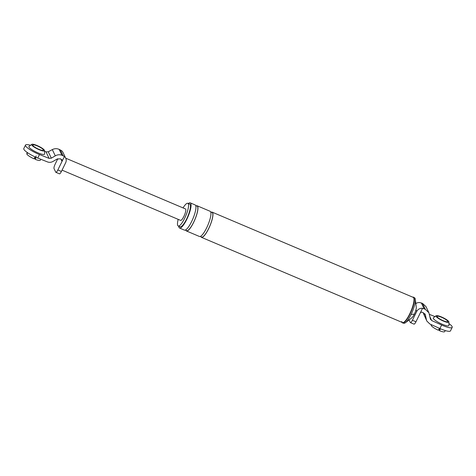 <?xml version="1.0" encoding="UTF-8"?>
<svg xmlns="http://www.w3.org/2000/svg" width="476" height="476" viewBox="0 0 476 476"><rect width="100%" height="100%" fill="white"/><g stroke="black" fill="none" stroke-linecap="round" stroke-linejoin="round"><path stroke-width="0.71" d="M431.387 325.411L431.345 324.674M443.412 321.074A7.152 1.47 26 0 0 448.892 321.996A7.152 1.47 26 0 0 441.454 316.951A7.152 1.47 26 0 0 436.105 315.755A7.152 1.47 26 0 0 443.412 321.074M441.627 317.313A5.908 1.214 26 0 0 437.105 316.469A5.908 1.214 26 0 0 443.239 320.717A5.908 1.214 26 0 0 447.72 321.645A5.908 1.214 26 0 0 441.627 317.313M436.105 315.755L433.398 317.784A8.711 1.791 26 0 0 442.287 324.257A8.711 1.791 26 0 0 448.963 325.376L448.892 321.996M431.595 324.787L431.31 325.667A7.503 1.541 26 0 0 438.366 330.231L439.402 328.291M440.502 328.779L439.473 330.707L439.253 330.237L439.901 328.732M439.473 330.707A7.503 1.541 26 0 0 444.614 331.641L445.328 330.588M431.274 324.644L431.137 325.066A7.503 1.541 26 0 0 431.137 325.304M409.086 319.92L410.3 322.472A3.731 0.91 -67 0 0 410.443 322.627A3.731 0.91 -67 0 0 412.412 320.265L415.964 321.77A3.731 0.91 113 0 1 414.001 324.132L410.443 322.627M402.059 322.377A13.994 3.415 -67 0 0 402.744 322.99L403.94 323.258A13.774 3.362 -67 0 0 405.457 322.698L411.841 317.807A6.158 1.505 -67 0 0 414.346 314.136A6.158 1.505 -67 0 0 415.935 309.935A6.158 1.505 -67 0 0 416.262 307.383L415.334 299.392A13.774 3.362 -67 0 0 414.685 297.916L413.662 297.244A13.994 3.415 -67 0 0 412.746 297.179M200.735 236.227A13.685 3.338 -67 0 0 201.443 237.334A13.685 3.338 -67 0 0 208.661 228.676A13.685 3.338 -67 0 0 212.129 212.135A13.685 3.338 -67 0 0 210.838 212.397M185.741 229.866A13.685 3.338 -67 0 0 186.449 230.973L199.444 236.483A13.685 3.338 -67 0 0 206.661 227.825A13.685 3.338 -67 0 0 210.13 211.285L197.129 205.775A13.685 3.338 -67 0 0 195.844 206.037M186.449 230.973A13.685 3.338 -67 0 0 193.667 222.322A13.685 3.338 -67 0 0 197.129 205.775M178.756 226.231A13.685 3.338 -67 0 0 179.565 228.058L184.45 230.128A13.685 3.338 -67 0 0 191.661 221.471A13.685 3.338 -67 0 0 195.13 204.93L190.245 202.859A13.685 3.338 -67 0 0 188.371 203.549M179.565 228.058A13.685 3.338 -67 0 0 186.776 219.4A13.685 3.338 -67 0 0 190.245 202.859M178.202 219.371A12.316 3.005 -67 0 0 178.208 225.999L180.095 226.796A12.316 3.005 -67 0 0 186.592 219.008A12.316 3.005 -67 0 0 189.71 204.115L187.824 203.317A12.316 3.005 -67 0 0 183.058 207.917M178.208 225.999A12.316 3.005 -67 0 0 184.7 218.204A12.316 3.005 -67 0 0 187.824 203.317M430.494 319.396L428.918 312.791L425.312 309.293L422.533 308.305A5.599 5.307 154.6 0 0 416.684 311.512L412.412 320.265M415.822 303.599A5.599 5.307 -25.4 0 1 419.814 302.569L422.51 303.39L425.984 306.615L428.918 312.791M430.31 318.837L431.696 320.562L429.923 316.832M431.696 320.562L441.627 325.019A12.441 2.558 26 0 0 452.2 327.369A12.441 2.558 26 0 0 448.927 323.561M429.453 314.386L434.987 316.594M452.2 327.369L450.492 330.868A12.441 2.558 -154 0 1 439.913 328.523L429.876 324.013L426.871 321.098L423.307 312.661M426.871 321.098L423.456 313.476M415.964 321.77L420.13 313.238C420.719 312.292 421.552 312 422.623 312.351L425.288 314.493L426.407 319.699M422.533 308.305L420.13 313.238M405.457 322.698A13.774 3.362 -67 0 0 411.056 314.493A13.774 3.362 -67 0 0 415.334 299.392M402.744 322.99A13.994 3.415 -67 0 0 409.979 314.089A13.994 3.415 -67 0 0 413.662 297.244M201.443 237.334L402.494 322.561A13.685 3.338 -67 0 0 409.705 313.904A13.685 3.338 -67 0 0 413.174 297.357L212.129 212.135M31.779 144.359L29.066 146.388A8.711 1.791 26 0 0 37.961 152.861A8.711 1.791 26 0 0 44.637 153.98L44.566 150.594A7.152 1.47 26 0 0 37.128 145.555A7.152 1.47 26 0 0 31.779 144.359A7.152 1.47 26 0 0 39.086 149.678A7.152 1.47 26 0 0 44.566 150.594M36.176 155.926L34.921 158.835L35.147 159.305A7.503 1.541 26 0 0 40.287 160.245L40.924 159.305M27.061 154.016L26.811 153.909A7.503 1.541 26 0 1 26.811 153.671L27.197 152.457M27.501 152.665L26.977 154.266A7.503 1.541 26 0 0 34.034 158.835L35.075 156.89M27.263 152.504L26.811 153.909M37.295 145.912A5.908 1.214 26 0 0 32.773 145.073A5.908 1.214 26 0 0 38.913 149.315A5.908 1.214 26 0 0 43.387 150.249A5.908 1.214 26 0 0 37.295 145.912M35.147 159.305L36.176 157.383M62.053 170.134L180.588 220.382A6.218 1.517 -67 0 0 183.867 216.449A6.218 1.517 -67 0 0 185.444 208.928L65.724 158.181A5.599 5.307 154.6 0 0 64.415 156.491L61.928 155.247C59.69 154.432 57.477 154.629 55.281 155.848L51.319 158.181L48.278 151.779L46.011 151.868L44.577 151.219M57.798 158.74L55.121 164.226A3.731 0.91 -67 0 0 54.032 168.581L55.734 172.169A3.731 0.91 -67 0 0 55.882 172.324A3.731 0.91 -67 0 0 57.846 169.962L61.404 171.467A3.731 0.91 113 0 1 59.435 173.829L55.882 172.324M48.278 151.779L52.312 149.601C54.55 148.47 56.822 148.387 59.119 149.345L61.69 150.755A5.599 5.307 -25.4 0 1 63.005 152.457L65.73 158.193A5.599 5.307 154.6 0 1 65.67 162.715L61.404 171.467M64.415 156.491L57.846 169.962M60.863 159.008L62.011 161.423L62.041 159.936L60.327 158.794L57.007 159.097L53.044 161.423C51.218 162.441 49.373 162.608 47.511 161.923L37.765 158.044A12.441 2.558 -154 0 1 23.8 148.56L25.508 145.061A12.441 2.558 26 0 0 39.472 154.545L37.765 158.044M30.523 145.299A12.441 2.558 26 0 0 25.508 145.061M51.319 158.181L49.105 158.377L39.472 154.545M200.872 236.132A13.435 3.278 -67 0 0 208.625 228.605A13.435 3.278 -67 0 0 210.868 212.558M185.878 229.777A13.435 3.278 -67 0 0 193.631 222.25A13.435 3.278 -67 0 0 195.874 206.197M416.684 311.512L415.935 309.935M424.104 308.751L421.337 302.926M425.312 309.293L422.51 303.39M425.568 315.332L424.812 313.743M441.627 325.019L439.913 328.523M414.346 314.136L411.056 314.493M49.105 158.377L46.011 151.868M55.281 155.848L52.312 149.601M61.928 155.247L59.119 149.345M63.094 155.717L60.327 149.886M401.899 321.919L401.809 321.556"/></g></svg>
